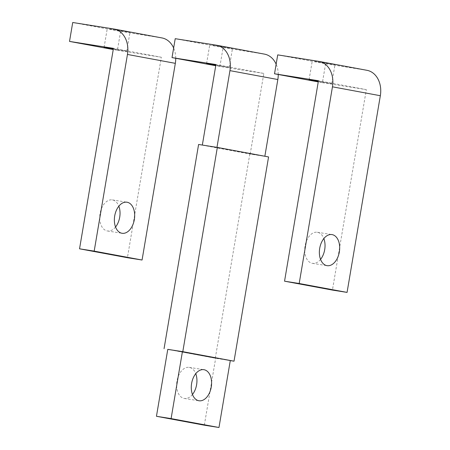 <?xml version="1.0" encoding="UTF-8"?>
<svg xmlns="http://www.w3.org/2000/svg" width="450" height="450" viewBox="0 0 450 450"><rect width="100%" height="100%" fill="white"/><g stroke="black" fill="none" stroke-linecap="round" stroke-linejoin="round"><path stroke-width="0.34" stroke-dasharray="2.25 1.69" d="M167.777 349.341L215.657 358.239L204.334 425.188M192.471 394.476A15.728 9.979 -81 0 1 184.337 398.452A15.728 9.979 -81 0 1 176.974 381.094A15.728 9.979 -81 0 1 189.248 367.38A15.728 9.979 -81 0 1 195.756 373.669M230.299 360.551L215.657 358.239M278.246 74.481A23.018 17.786 -79.5 0 0 276.142 64.192M264.465 54.124A23.018 17.786 -79.5 0 0 264.099 54.062L223.099 47.587L219.898 66.499L263.829 73.434L250.206 153.996L264.853 156.257M264.847 156.308L216.973 147.369M202.331 145.052L250.206 153.996M216.968 147.414L202.32 145.102M223.099 47.587L175.219 38.689M219.898 66.499L215.747 65.728M263.829 73.434L215.949 64.536M230.293 360.602L215.286 358.228L167.766 349.397M198.596 144.467L249.829 153.984L268.571 156.943M249.829 153.984L215.286 358.228M215.82 65.312L229.275 67.438L215.865 65.019M212.338 45.219L232.47 48.527L212.338 45.219M366.969 70.312A23.018 17.786 -79.5 0 0 366.604 70.251L325.603 63.776L277.718 54.877M325.603 63.776L322.402 82.688L318.251 81.911M322.402 82.688L366.334 89.623L332.426 290.081M366.334 89.623L318.448 80.724M320.563 259.374A15.728 9.979 -81 0 1 312.429 263.351A15.728 9.979 -81 0 1 305.066 245.987A15.728 9.979 -81 0 1 317.334 232.273A15.728 9.979 -81 0 1 323.848 238.562M318.319 81.501L331.774 83.627L318.369 81.203M314.837 61.408L334.974 64.716L314.837 61.408M175.748 58.292A23.018 17.786 -79.5 0 0 173.644 48.004M161.966 37.935A23.018 17.786 -79.5 0 0 161.601 37.873L120.6 31.399L72.714 22.5M120.6 31.399L117.399 50.31L113.248 49.539M117.399 50.31L161.331 57.246L127.423 257.709M161.331 57.246L113.445 48.347M115.56 226.997A15.728 9.979 -81 0 1 107.426 230.974A15.728 9.979 -81 0 1 100.063 213.615A15.728 9.979 -81 0 1 112.331 199.901A15.728 9.979 -81 0 1 118.845 206.19M113.316 49.123L126.771 51.249L113.366 48.831M109.834 29.031L129.971 32.338L109.834 29.031M264.099 54.062L216.219 45.163M366.604 70.251L318.718 61.352M161.601 37.873L113.715 28.974M184.337 398.452L198.979 400.764M189.248 367.38L203.889 369.692M229.275 67.438L232.47 48.527M206.578 63.596L209.773 44.685M317.334 232.273L331.976 234.591M312.429 263.351L327.071 265.663M331.774 83.627L334.974 64.716M309.077 79.785L312.277 60.874M112.331 199.901L126.979 202.213M107.426 230.974L122.068 233.286M126.771 51.249L129.971 32.338M104.074 47.407L107.274 28.496"/><path stroke-width="0.67" d="M218.976 427.5L204.334 425.188L156.454 416.289L171.096 418.601L182.419 351.658L230.299 360.551L218.976 427.5L171.096 418.601M182.419 351.658L167.777 349.341L156.454 416.289M195.756 373.669A15.728 9.979 -81 0 1 196.605 384.739A15.728 9.979 -81 0 1 192.471 394.476M191.621 383.406A15.728 9.979 99 0 0 198.979 400.764A15.728 9.979 99 0 0 211.252 387.051A15.728 9.979 99 0 0 203.889 369.692A15.728 9.979 99 0 0 191.621 383.406M264.853 156.257L277.836 79.532A23.018 17.786 -79.5 0 0 278.246 74.481M276.142 64.192A23.018 17.786 -79.5 0 0 264.465 54.124L216.585 45.225A23.018 17.786 -79.5 0 0 216.219 45.163L175.219 38.689L172.018 57.6L215.949 64.536L202.331 145.052M216.973 147.369L229.95 70.633A23.018 17.786 -79.5 0 0 216.585 45.225M215.747 65.728L172.018 57.6M167.766 349.397L182.796 351.669L217.339 147.426L268.571 156.943L234.028 361.187L230.293 360.602M234.028 361.187L182.796 351.669M164.053 348.711L198.596 144.467L217.339 147.426M215.865 65.019L206.578 63.596L215.82 65.312M284.546 281.188L332.426 290.081L347.068 292.399L380.334 95.721A23.018 17.786 -79.5 0 0 366.969 70.312L319.089 61.414A23.018 17.786 -79.5 0 0 318.718 61.352L277.718 54.877L274.523 73.789L318.448 80.724L284.546 281.188L299.188 283.5L332.454 86.822A23.018 17.786 -79.5 0 0 319.089 61.414M318.251 81.911L274.523 73.789M347.068 292.399L299.188 283.5M323.848 238.562A15.728 9.979 -81 0 1 324.697 249.638A15.728 9.979 -81 0 1 320.563 259.374M319.708 248.299A15.728 9.979 99 0 0 327.071 265.663A15.728 9.979 99 0 0 339.339 251.949A15.728 9.979 99 0 0 331.976 234.591A15.728 9.979 99 0 0 319.708 248.299M318.369 81.203L309.077 79.785L318.319 81.501M113.248 49.539L69.519 41.411L113.445 48.347L79.543 248.811L127.423 257.709L142.065 260.021L175.331 63.343A23.018 17.786 -79.5 0 0 175.748 58.292M173.644 48.004A23.018 17.786 -79.5 0 0 161.966 37.935L114.086 29.036A23.018 17.786 -79.5 0 0 113.715 28.974L72.714 22.5L69.519 41.411M142.065 260.021L94.185 251.123L127.451 54.444A23.018 17.786 -79.5 0 0 114.086 29.036M79.543 248.811L94.185 251.123M118.845 206.19A15.728 9.979 -81 0 1 119.694 217.26A15.728 9.979 -81 0 1 115.56 226.997M114.705 215.927A15.728 9.979 99 0 0 122.068 233.286A15.728 9.979 99 0 0 134.336 219.572A15.728 9.979 99 0 0 126.979 202.213A15.728 9.979 99 0 0 114.705 215.927M113.366 48.831L104.074 47.407L113.316 49.123M277.836 79.532L229.95 70.633M380.334 95.721L332.454 86.822M175.331 63.343L127.451 54.444"/></g></svg>
